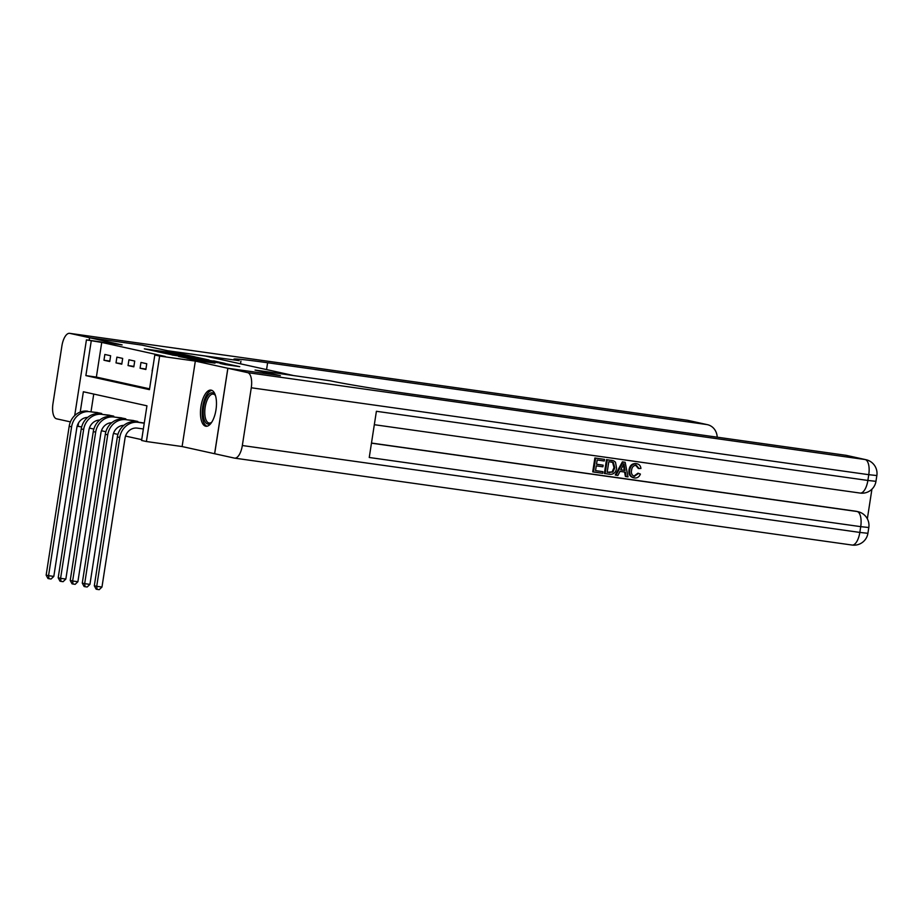 <?xml version="1.0" encoding="UTF-8"?>
<svg xmlns="http://www.w3.org/2000/svg" width="923" height="923" viewBox="0 0 923 923"><rect width="100%" height="100%" fill="white"/><g stroke="black" fill="none" stroke-linecap="round" stroke-linejoin="round"><path stroke-width="1.38" d="M195.041 356.878L182.777 354.213L144.346 348.848L156.702 351.478L195.041 356.878M211.252 390.164A18.241 7.672 -82 0 0 211.009 390.117A18.241 7.672 -82 0 0 200.902 406.812A18.241 7.672 -82 0 0 205.679 426.195A18.241 7.672 -82 0 0 205.921 426.241A18.241 7.672 -82 0 0 216.028 409.547A18.241 7.672 -82 0 0 211.252 390.164M225.004 364.55L239.738 366.65L225.374 363.627L186.942 358.262L201.306 361.285L215.001 363.143L192.388 359.209L220.355 363.027L228.95 364.527L220.02 363.431L225.004 364.55M717.206 437.19A14.03 12.714 102.5 0 0 707.468 424.684A14.03 12.714 102.5 0 0 706.58 424.522L687.323 420.265L69.825 333.365L89.566 337.726L142.073 345.121L167.409 350.717L142.13 345.121L89.623 337.737L122.124 344.914L86.427 339.895L101.738 342.433L165.309 356.474L154.81 354.997L159.633 356.07L146.399 441.517L141.588 440.456L146.942 405.808L83.37 391.767L80.232 412.039M234.604 458.131A14.03 5.907 -82 0 0 242.334 445.521L859.832 532.421A14.03 5.907 98 0 1 852.091 545.043L234.604 458.131A14.03 5.907 -82 0 1 234.407 458.096L214.609 453.724L227.843 368.265L280.396 375.673L255.071 370.077L280.35 375.661L227.843 368.265L195.33 361.089L159.633 356.07M242.334 445.521L251.275 387.775A14.03 5.907 -82 0 0 247.641 372.638L865.128 459.55L845.872 455.293L406.905 393.51A58.449 1.731 8.8 0 1 330.307 380.807L255.071 370.077L292.868 375.396L205.218 356.036L167.409 350.717L239.184 360.674A58.449 1.731 -171.2 0 1 233.934 359.128A58.449 1.731 -171.2 0 1 267.612 362.751L706.58 424.522M209.013 360.016L195.964 357.132L157.533 351.767L171.909 354.79L209.013 360.016M213.674 360.881L225.039 363.408L186.608 358.043L178.612 356.428L192.942 358.066L172.013 354.974L213.64 361.112M89.623 337.737L89.219 340.287M101.738 342.433L96.373 377.08L149.572 388.825M103.964 360.247L109.745 361.516L110.633 355.747L104.853 354.467L103.964 360.247L109.814 361.066M116.01 362.901L121.778 364.181L122.678 358.401L116.898 357.132L116.01 362.901L121.859 363.731M128.043 365.566L133.823 366.835L134.723 361.066L128.943 359.785L128.043 365.566L133.893 366.385M140.088 368.219L145.869 369.5L146.757 363.731L140.977 362.451L140.088 368.219L145.938 369.05M152.122 370.884L153.241 365.162M89.416 428.087L93.846 429.068M101.449 430.753L105.88 431.733M113.494 433.406L117.925 434.387M125.528 436.071L141.704 439.648M93.742 394.063L91.019 411.658M95.9 412.339L101.703 413.492L101.599 414.115M107.933 415.004L113.737 416.146L113.644 416.769M119.978 417.658L125.782 418.811L125.678 419.434M132.024 420.323L137.815 421.465L137.723 422.088M195.33 361.089L182.108 446.547L214.609 453.724M182.108 446.547L146.399 441.517M81.662 426.922L77.128 426.218M91.239 340.956L85.874 375.603L149.445 389.644L154.81 354.997M74.705 415.569L86.427 339.895M78.559 422.872L78.005 426.414M96.373 377.08L85.874 375.603M197.13 357.455L161.525 352.424L197.13 357.455M210.606 360.881L195.618 358.412L210.525 361.401M87.685 417.392A11.687 10.603 102.5 0 0 76.851 427.557L53.811 576.413L51.042 579.033L47.984 578.525L46.15 575.144L48.561 575.675L71.602 426.818A17.537 15.899 -77.5 0 1 90.039 411.716L100.122 413.135M97.492 412.558L90.039 411.716M46.15 575.144L69.19 426.288A17.537 15.899 -77.5 0 1 87.627 411.173M48.942 578.733L48.561 575.675L53.811 576.413M99.28 413.792L99.396 413.031M99.73 420.046A11.687 10.603 102.5 0 0 88.896 430.21L65.845 579.067L63.087 581.686L60.987 581.398L60.018 581.178L58.195 577.798L60.595 578.329L83.647 429.472A17.537 15.899 -77.5 0 1 102.072 414.369L112.168 415.8M109.525 415.212L102.072 414.369M58.195 577.798L81.236 428.941A17.537 15.899 -77.5 0 1 99.672 413.839M60.987 581.398L60.595 578.329L65.845 579.067M111.314 416.446L111.441 415.685M111.764 422.711A11.687 10.603 102.5 0 0 100.93 432.875L77.89 581.732L75.132 584.351L72.063 583.844L70.229 580.463L72.64 580.994L95.68 432.137A17.537 15.899 -77.5 0 1 114.117 417.034L124.213 418.465M121.571 417.877L114.117 417.034M70.229 580.463L93.281 431.606A17.537 15.899 -77.5 0 1 111.706 416.504M73.032 584.051L72.64 580.994L77.89 581.732M123.359 419.111L123.474 418.35M123.809 425.365A11.687 10.603 102.5 0 0 112.975 435.529L89.935 584.386L87.166 587.005L85.066 586.716L84.108 586.497L82.274 583.117L84.674 583.648L107.726 434.791A17.537 15.899 -77.5 0 1 126.163 419.688L136.246 421.119M133.616 420.542L126.163 419.688M82.274 583.117L105.314 434.26A17.537 15.899 -77.5 0 1 123.751 419.157M85.066 586.716L84.674 583.648L89.935 584.386M135.404 421.765L135.519 421.003M143.365 428.976L137.308 428.122A11.687 10.603 102.5 0 0 125.02 438.194L101.968 587.051L99.211 589.67L97.111 589.37L96.142 589.162L94.308 585.782L117.359 436.925A17.537 15.899 -77.5 0 1 135.785 421.823L144.288 423.011M94.308 585.782L96.719 586.313L119.759 437.456A17.537 15.899 -77.5 0 1 138.196 422.353L144.253 423.207M97.111 589.37L96.719 586.313L101.968 587.051M211.759 422.169A15.783 6.646 98 0 1 211.309 422.63A15.783 6.646 98 0 1 211.252 422.688A15.783 6.646 98 0 1 203.302 414.912A15.783 6.646 98 0 1 208.99 394.202A15.783 6.646 98 0 1 215.14 394.998A15.783 6.646 98 0 1 215.486 395.644A14.618 6.149 -82 0 0 213.236 394.098A14.618 6.149 -82 0 0 210.121 395.402A14.618 6.149 -82 0 0 204.791 411.254A14.618 6.149 -82 0 0 209.163 423.034A14.618 6.149 -82 0 0 211.736 422.192M212.036 390.441A18.125 7.626 -82 0 0 208.817 392.09A18.125 7.626 -82 0 0 202.241 411.012A18.125 7.626 -82 0 0 207.006 426.207M240.926 361.055L240.499 363.824M69.825 333.365A14.03 5.907 -82 0 0 69.629 333.33A14.03 5.907 -82 0 0 61.899 345.94L52.957 403.686A14.03 5.907 -82 0 0 56.591 418.823L70.425 421.88M89.566 337.726L89.173 340.275M633.847 476.164L637.92 473.199L640.4 474.076C639.247 476.914 637.297 478.206 634.539 477.964L633.12 477.676M633.766 477.791C629.959 476.868 628.378 474.191 629.036 469.761C629.786 465.515 632.082 463.45 635.935 463.577L637.182 463.831L635.935 463.577M634.539 477.964C630.721 477.041 629.151 474.364 629.809 469.934C630.559 465.688 632.855 463.623 636.697 463.738C639.178 464.165 640.597 465.734 640.931 468.457L638.324 468.457L635.601 465.157M616.01 475.172L615.237 474.999L622.39 461.846L625.171 462.296L628.021 476.868L626.14 476.603L625.367 472.138L619.991 471.376L617.902 475.437L616.01 475.172L623.163 462.019L625.171 462.296M626.14 476.603L625.367 476.43L624.606 472.022M603.146 465.192L602.892 466.796L596.27 465.861L595.531 470.661L602.961 471.699L602.707 473.303L593.501 471.999L592.728 471.838L594.874 457.981L604.53 459.4L604.288 460.992L597.181 460L596.523 464.257L603.146 465.192L596.523 464.2M595.531 470.592L602.961 471.699M371.484 443.052L855.644 511.192A14.03 12.714 -77.5 0 1 856.521 511.354L857.963 511.677A14.03 12.714 102.5 0 0 857.086 511.515L855.644 511.192M867.343 518.807L871.923 489.19M605.13 473.637L607.276 459.781L613.783 460.9L615.468 462.158L616.564 468.088C615.895 472.53 613.587 474.584 609.653 474.272L604.369 473.476L606.515 459.619L613.01 460.739M845.872 455.293A14.03 12.714 -77.5 0 1 846.749 455.454L866.016 459.712A14.03 12.714 102.5 0 0 865.128 459.55A14.03 5.907 98 0 1 868.762 474.687L251.275 387.775M374.323 424.695L860.132 493.067A14.03 5.907 98 0 0 867.874 480.456L875.962 481.321L876.85 475.553L868.762 474.687L867.874 480.456L376.399 411.289L369.246 457.485L860.721 526.652L859.832 532.421L867.908 533.298L868.808 527.518L860.721 526.652A14.03 5.907 98 0 0 857.086 511.515L371.461 443.167M247.641 372.638L227.889 368.277L214.667 453.735M593.501 471.999L595.647 458.143L594.874 457.981M595.647 458.143L604.53 459.4M610.818 460.219L613.783 460.9M607.161 472.288L612.884 472.103L614.787 467.811L613.403 462.573L608.811 461.638L607.161 472.288M612.203 462.135L611.361 461.996M607.276 459.781L606.515 459.619M607.172 472.23L612.111 471.93L614.014 467.638L612.63 462.4L611.787 462.065M609.757 472.657L608.984 472.484M612.884 472.103L612.111 471.93M614.787 467.811L614.014 467.638M613.403 462.573L612.63 462.4M622.656 466.196L620.775 469.853L625.079 470.453L623.913 463.761L622.656 466.196M623.163 462.019L622.39 461.846M620.81 469.795L624.306 470.292L623.383 464.973M625.079 470.453L624.306 470.292M639.097 468.619L636.374 465.33C633.582 465.354 631.99 466.969 631.586 470.176C630.928 473.395 631.943 475.449 634.62 476.337L634.043 476.21M634.297 476.28L638.693 473.372M629.809 469.934L629.036 469.761M198.895 359.774L198.987 359.174M69.19 426.288L71.602 426.818M81.236 428.941L83.647 429.472M93.281 431.606L95.68 432.137M105.314 434.26L107.726 434.791M135.785 421.823L138.196 422.353M117.359 436.925L119.759 437.456M215.947 410.066A14.618 6.149 98 0 1 216.167 408.439M266.562 369.581L267.612 362.751M687.323 420.265A14.03 12.714 -77.5 0 1 688.2 420.426A14.03 14.03 0 0 0 687.127 420.23A14.03 5.907 98 0 1 687.323 420.265M686.931 420.219A14.03 5.907 98 0 1 687.127 420.23L69.629 333.33M875.962 481.321A14.03 14.03 0 0 1 860.132 493.067A14.03 5.907 98 0 1 859.948 493.044M867.908 533.298A14.03 14.03 0 0 1 852.091 545.043A14.03 5.907 98 0 1 851.906 545.008M624.421 466.646L623.648 466.473M199.056 358.609L199.16 357.951M214.044 361.897L214.148 361.262M228.846 365.162L228.95 364.527M707.468 424.684L688.2 420.426M876.85 475.553A14.03 14.03 0 0 0 866.016 459.712M868.808 527.518A14.03 14.03 0 0 0 857.963 511.677M611.961 460.415L612.722 460.589"/></g></svg>
